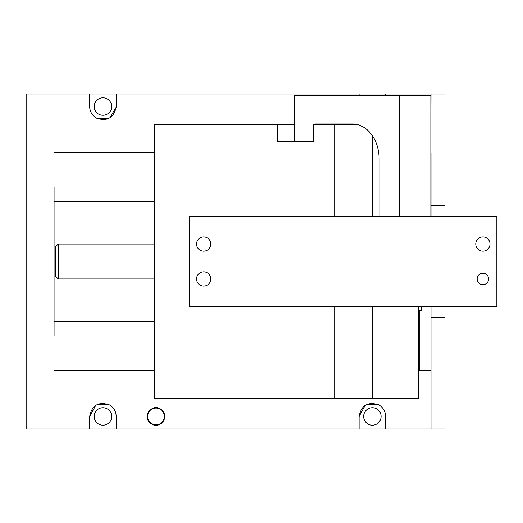 <?xml version="1.0" encoding="UTF-8"?>
<svg xmlns="http://www.w3.org/2000/svg" width="523" height="523" viewBox="0 0 523 523"><rect width="100%" height="100%" fill="white"/><g stroke="black" fill="none" stroke-linecap="round" stroke-linejoin="round"><path stroke-width="0.78" d="M294.534 124.683L277.295 124.683L277.295 141.439L313.741 141.439L277.295 141.439M277.295 124.683L154.586 124.683L154.586 398.317L334.099 398.317L334.099 306.87M334.099 216.13L334.099 124.683L357.712 124.683M313.741 141.439L313.741 124.683L334.099 124.683M421.237 306.87L421.237 310.361L418.446 310.361M418.446 306.87L418.446 398.317L334.099 398.317M54.072 321.534L154.586 321.534M54.072 335.491L54.072 187.509M154.586 201.466L54.072 201.466M431.011 216.13L431.011 205.657L444.975 205.657L444.975 93.97L431.011 93.97L430.86 152.605M154.586 152.605L54.072 152.605M89.668 429.03L116.198 429.03L116.198 416.465C116.014 411.326 113.713 407.45 109.294 404.828C98.389 401.357 91.852 405.233 89.668 416.465L89.668 429.03L26.15 429.03L26.15 93.97L89.668 93.97L89.688 107.235C90.093 112.072 92.388 115.72 96.578 118.172A13.265 13.265 0 0 1 89.688 107.235M116.198 429.03L359.111 429.03L359.111 416.465C361.295 405.233 367.832 401.357 378.737 404.828C383.156 407.45 385.458 411.326 385.641 416.465L385.641 429.03L431.011 429.03L431.011 370.395L418.446 370.395M154.586 370.395L54.072 370.395M431.011 93.97L385.641 93.97L385.641 95.369M89.668 93.97L359.111 93.97L359.111 95.369M116.198 93.97L116.178 107.235C113.622 118.008 107.084 121.65 96.578 118.172M151.801 424.12C141.668 419.198 150.546 402.939 160.169 408.809C170.302 413.726 161.424 429.991 151.801 424.12A8.728 8.728 0 0 0 163.241 411.614M419.845 370.395L419.845 310.361M431.011 370.395L431.011 306.87M431.011 152.605L431.011 205.657M431.011 317.343L444.975 317.343L444.975 429.03L431.011 429.03M359.111 429.03L385.641 429.03M89.668 416.465L95.768 405.305M97.173 404.521L107.967 404.194M359.111 416.465L365.211 405.305M366.616 404.521L377.403 404.194M359.111 93.97L385.641 93.97M116.178 107.235L109.725 117.93M108.47 118.584L97.409 118.59M148.728 421.309A8.728 8.728 0 0 1 150.513 409.672M154.252 407.914A8.728 8.728 0 0 1 160.169 408.809M111.661 416.465A8.728 8.728 0 0 0 102.933 407.737A8.728 8.728 0 0 0 94.212 416.465A8.728 8.728 0 0 0 102.933 425.192A8.728 8.728 0 0 0 111.661 416.465M381.104 416.465A8.728 8.728 0 0 0 372.376 407.737A8.728 8.728 0 0 0 363.648 416.465A8.728 8.728 0 0 0 372.376 425.192A8.728 8.728 0 0 0 381.104 416.465M111.661 106.535A8.728 8.728 0 0 0 102.933 97.808A8.728 8.728 0 0 0 94.212 106.535A8.728 8.728 0 0 0 102.933 115.263A8.728 8.728 0 0 0 111.661 106.535M164.359 416.465A8.375 8.375 0 0 0 155.985 408.09A8.375 8.375 0 0 0 147.61 416.465A8.375 8.375 0 0 0 155.985 424.839A8.375 8.375 0 0 0 164.359 416.465M55.471 275.497L55.471 246.843L55.471 275.497M197.426 275.536A7.119 7.119 0 0 1 207.088 272.705A7.119 7.119 0 0 1 209.926 282.368A7.119 7.119 0 0 1 200.263 285.198A7.119 7.119 0 0 1 197.426 275.536M209.926 247.464A7.119 7.119 0 0 1 200.263 250.295A7.119 7.119 0 0 1 197.426 240.632A7.119 7.119 0 0 1 207.088 237.802A7.119 7.119 0 0 1 209.926 247.464M189.712 306.87L496.85 306.87L496.85 216.13L189.712 216.13L189.712 306.87M476.643 240.632A7.119 7.119 0 0 1 486.305 237.802A7.119 7.119 0 0 1 489.136 247.464A7.119 7.119 0 0 1 479.473 250.295A7.119 7.119 0 0 1 476.643 240.632M477.865 276.209A5.727 5.727 0 0 1 485.632 273.928A5.727 5.727 0 0 1 487.913 281.694A5.727 5.727 0 0 1 480.147 283.976A5.727 5.727 0 0 1 477.865 276.209M294.534 141.439L294.534 95.369L430.86 95.369L430.86 216.13M315.5 124.683L315.5 123.984L352.397 123.984A34.904 26.738 90 0 1 379.129 158.887L379.129 216.13M399.448 95.369L399.448 216.13M346.906 124.683L346.906 123.984M372.52 306.87L372.52 398.317M372.52 135.908L372.52 216.13M154.586 244.051L58.262 244.051L58.262 278.949L154.586 278.949M58.262 278.949L55.471 276.157M58.262 244.051L55.471 246.843"/></g></svg>
